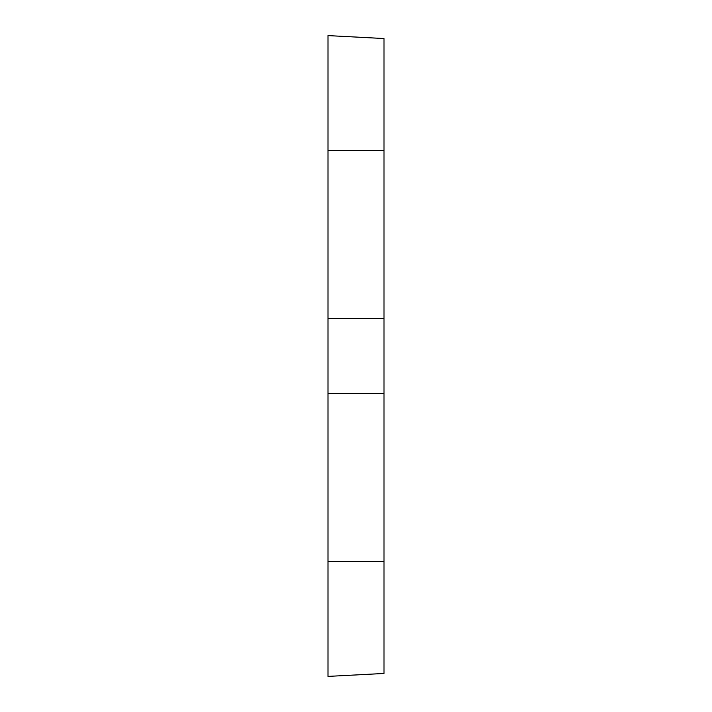 <?xml version="1.0" encoding="UTF-8"?>
<svg xmlns="http://www.w3.org/2000/svg" width="712" height="712" viewBox="0 0 712 712"><rect width="100%" height="100%" fill="white"/><g stroke="black" fill="none" stroke-linecap="round" stroke-linejoin="round"><path stroke-width="1.07" d="M384.008 393.344L384.008 318.656L327.992 318.656L327.992 393.344L384.008 393.344L384.008 673.463L327.992 676.4L327.992 393.344M327.992 150.579L384.008 150.579L384.008 38.537L327.992 35.6L327.992 318.656M384.008 150.579L384.008 318.656M327.992 561.421L384.008 561.421"/></g></svg>
